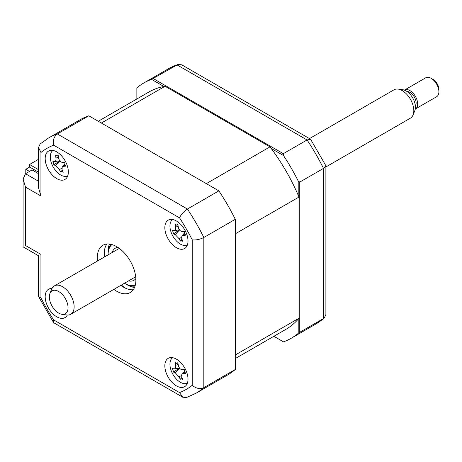<?xml version="1.0" encoding="UTF-8"?>
<svg xmlns="http://www.w3.org/2000/svg" width="462" height="462" viewBox="0 0 462 462"><rect width="100%" height="100%" fill="white"/><g stroke="black" fill="none" stroke-linecap="round" stroke-linejoin="round"><path stroke-width="0.69" d="M29.551 167.117L29.551 164.478L38.542 159.286M38.542 169.669L29.551 164.478M176.42 385.886A16.378 9.454 -120 0 0 184.609 386.694A16.378 9.454 -120 0 0 187.122 373.573A16.378 9.454 -120 0 0 176.42 359.141A16.378 9.454 -120 0 0 168.237 358.333A16.378 9.454 -120 0 0 165.725 371.454A16.378 9.454 -120 0 0 176.42 385.886M176.42 247.713A16.378 9.454 -120 0 0 184.609 248.527A16.378 9.454 -120 0 0 187.122 235.401A16.378 9.454 -120 0 0 176.42 220.969A16.378 9.454 -120 0 0 168.237 220.16A16.378 9.454 -120 0 0 165.725 233.281A16.378 9.454 -120 0 0 176.42 247.713M56.762 178.627A16.378 9.454 -120 0 0 64.951 179.441A16.378 9.454 -120 0 0 67.464 166.32A16.378 9.454 -120 0 0 56.762 151.888A16.378 9.454 -120 0 0 48.574 151.074A16.378 9.454 -120 0 0 46.067 164.201A16.378 9.454 -120 0 0 56.762 178.627M51.998 288.49A16.378 9.454 -120 0 0 48.574 289.247A16.378 9.454 -120 0 0 46.067 302.367A16.378 9.454 -120 0 0 56.762 316.799A16.378 9.454 -120 0 0 64.951 317.613A16.378 9.454 -120 0 0 67.319 315.02M113.866 289.368A27.293 15.76 -120 0 0 116.591 291.17A27.293 15.76 -120 0 0 130.238 292.521A27.293 15.76 -120 0 0 134.425 270.651A27.293 15.76 -120 0 0 116.591 246.598A27.293 15.76 -120 0 0 102.945 245.247A27.293 15.76 -120 0 0 97.488 261.007M120.813 285.36A27.293 15.76 -120 0 0 123.539 287.162A27.293 15.76 -120 0 0 133.264 289.738M106.872 244.023A27.293 15.76 -120 0 0 104.435 256.993M181.485 377.812A16.378 9.454 -120 0 0 182.519 378.765M235.285 369.484L203.829 387.647A147.39 85.095 60 0 1 196.079 393.185L227.535 375.023A147.39 85.095 60 0 0 235.285 369.484L235.285 219.317A147.39 85.095 60 0 0 218.867 190.875L88.82 115.795A147.39 85.095 60 0 0 80.151 119.739L48.689 137.901L40.107 144.023L38.542 147.465L38.542 187.942L40.939 196.009L25.497 187.098L25.497 245.484C22.372 247.291 22.372 247.291 25.497 245.484L40.939 254.4C37.815 256.202 37.815 256.202 40.939 254.4L40.939 297.909L38.658 296.743L38.542 296.257L38.542 255.786L23.1 246.87L23.1 179.025L25.497 173.729L38.542 181.254M40.939 297.909A139.201 80.365 -120 0 0 53.627 319.895L53.5 322.453L53.863 322.794L182.715 397.193L186.486 397.551L196.079 393.185M53.627 319.895L179.556 392.596L182.715 397.193M235.285 219.317L203.829 237.48C199.821 239.472 195.957 240.263 192.25 239.859A139.201 80.365 -120 0 0 179.556 217.879L53.627 145.172A139.201 80.365 -120 0 0 40.939 152.5L40.939 196.009M218.867 190.875L187.41 209.038C183.68 211.515 181.058 214.46 179.556 217.879M88.82 115.795L57.357 133.957C53.904 136.59 52.662 140.333 53.627 145.172M25.497 173.729L32.063 169.935L38.542 173.677M25.497 187.098L23.1 179.025M38.542 147.465L40.939 152.5M48.689 137.901A147.39 85.095 60 0 1 57.357 133.957L187.41 209.038A147.39 85.095 60 0 1 203.829 237.48L203.829 387.647C199.821 389.322 195.957 388.525 192.25 385.268L192.25 239.859M298.204 195.235L298.204 181L299.746 182.103L299.746 332.27L298.204 333.373L298.204 319.138M283.512 341.857L273.874 336.29L283.512 341.857A147.39 85.095 -120 0 0 291.227 338.253A147.39 85.095 -120 0 0 298.204 333.373M299.746 332.27L323.487 318.566L324.318 317.977L325.883 314.535L325.883 165.743L323.487 168.393A147.39 85.095 -120 0 0 307.068 139.957L177.015 64.871A147.39 85.095 -120 0 0 168.347 68.815L143.838 82.969A147.39 85.095 -120 0 0 136.856 87.844L136.856 98.972M163.877 86.481L151.553 79.36L177.939 64.449L168.347 68.815M153.28 78.575L283.327 153.661L307.068 139.957L310.562 139.206L181.71 64.807L177.939 64.449M271.182 148.429L283.512 155.55L283.327 153.661M151.553 79.36A147.39 85.095 -120 0 0 143.838 82.969M310.562 139.206L325.883 165.743M298.204 181A147.39 85.095 -120 0 0 283.512 155.55M299.746 182.103L323.487 168.393L323.487 318.566A147.39 85.095 -120 0 1 315.737 324.099L291.227 338.253M104.331 251.657A32.75 18.907 -120 0 0 105.03 256.653M121.408 285.014A32.75 18.907 -120 0 0 125.381 288.121M38.542 172.182L29.655 167.053L25.797 169.283L25.797 173.556M25.797 169.283L29.493 171.419M235.285 358.57L286.042 329.267A137.018 79.106 -120 0 0 298.978 318.22L298.978 197.043A137.018 79.106 -120 0 0 270.004 146.858L165.061 86.267A137.018 79.106 -120 0 0 149.024 91.95L98.273 121.252M298.978 197.043L235.285 233.812L235.285 354.995L298.978 318.22M165.061 86.267L101.369 123.042L206.312 183.628L270.004 146.858M172.649 357.692A14.738 8.512 -120 0 0 171.829 372.233A14.738 8.512 -120 0 0 184.338 383.662A14.738 8.512 -120 0 0 187.37 383.194M179.712 367.758L173.585 372.129L172.534 368.578A37.295 5.29 -3.7 0 0 174.03 368.867C175.265 368.89 175.791 367.735 175.6 365.407A37.295 32.969 -67.9 0 1 175.335 362.404L176.657 363.357L177.957 363.161M176.657 363.357L177.887 362.658A37.295 21.096 86.6 0 0 178.384 365.685C178.985 368.047 180.244 369.381 182.167 369.681A37.295 5.29 -3.7 0 0 184.633 369.791L184.471 371.615L185.689 373.342A37.295 17.158 149.2 0 1 183.316 373.562L181.866 374.214L181.745 377.021A37.295 21.096 86.6 0 0 182.883 379.516L181.225 378.765L180.336 379.262A37.295 32.969 -67.9 0 1 178.961 376.738L175.179 372.747A37.295 17.158 149.2 0 1 173.585 372.129M181.895 377.379L180.596 378.886M184.228 369.779A6.433 3.713 60 0 1 184.488 370.097M174.03 368.867L174.422 368.867M124.48 283.241A23.475 13.554 -120 0 0 124.7 283.373A23.475 13.554 -120 0 0 135.326 285.066M125.473 283.818L124.7 283.373L125.473 283.818A24.567 14.183 60 0 0 135.06 286.018M112.145 252.547A18.561 10.718 60 0 1 115.419 248.134A18.561 10.718 60 0 1 117.787 247.332M135.857 278.626A18.561 10.718 60 0 1 133.98 280.278A18.561 10.718 60 0 1 128.523 280.908M111.948 244.571A23.475 13.554 -120 0 0 108.102 254.62A23.475 13.554 -120 0 0 108.102 254.88M108.102 254.62L108.102 253.73A24.567 14.183 60 0 1 110.99 244.323M172.649 219.519A14.738 8.512 -120 0 0 171.829 234.061A14.738 8.512 -120 0 0 184.338 245.489A14.738 8.512 -120 0 0 187.37 245.022M179.712 229.591L173.585 233.963L172.534 230.405A37.295 5.29 -3.7 0 0 174.03 230.694C175.265 230.717 175.791 229.562 175.6 227.235A37.295 32.969 -67.9 0 1 175.335 224.232L176.657 225.185L177.957 224.994M176.657 225.185L177.887 224.486A37.295 21.096 86.6 0 0 178.384 227.518C178.985 229.874 180.244 231.208 182.167 231.514A37.295 5.29 -3.7 0 0 184.633 231.618L184.471 233.443L185.689 235.175A37.295 17.158 149.2 0 1 183.316 235.389L181.866 236.047L181.745 238.848A37.295 21.096 86.6 0 0 182.883 241.349L181.225 240.592L180.336 241.089A37.295 32.969 -67.9 0 1 178.961 238.571L175.179 234.575A37.295 17.158 149.2 0 1 173.585 233.963M181.895 239.206L180.336 241.089M184.228 231.606A6.433 3.713 60 0 1 184.488 231.93M174.03 230.694L174.422 230.7M52.991 150.439A14.738 8.512 -120 0 0 52.171 164.98A14.738 8.512 -120 0 0 64.68 176.403A14.738 8.512 -120 0 0 67.712 175.935M60.054 160.505L53.927 164.876L52.876 161.325A37.295 5.29 -3.7 0 0 54.372 161.613C55.607 161.631 56.133 160.481 55.942 158.154A37.295 32.969 -67.9 0 1 55.677 155.151L56.993 156.098L58.299 155.908M56.993 156.098L58.229 155.405A37.295 21.096 86.6 0 0 58.726 158.431C59.327 160.793 60.586 162.122 62.503 162.428A37.295 5.29 -3.7 0 0 64.975 162.537L64.813 164.357L66.031 166.089A37.295 17.158 149.2 0 1 63.658 166.303L62.203 166.961L62.087 169.762A37.295 21.096 86.6 0 0 63.225 172.262L61.567 171.512L60.678 172.008A37.295 32.969 -67.9 0 1 59.303 169.485L55.521 165.488A37.295 17.158 149.2 0 1 53.927 164.876M62.237 170.12L60.678 172.008M64.57 162.52A6.433 3.713 60 0 1 64.83 162.843M54.372 161.613L54.764 161.613M67.071 311.954A13.225 7.635 -120 0 0 62.855 295.045A13.225 7.635 -120 0 0 50.318 292.677A13.225 7.635 -120 0 0 49.96 293.416A13.225 7.635 -120 0 0 52.079 306.133A13.225 7.635 -120 0 0 62.029 314.327A13.225 7.635 -120 0 0 67.071 311.954M49.96 293.416L51.738 289.068A16.378 9.454 60 0 1 52.183 288.149A16.378 9.454 60 0 1 54.366 285.903A16.378 9.454 60 0 1 69.312 293.127A16.378 9.454 60 0 1 72.927 312.023A16.378 9.454 60 0 1 70.744 314.27A16.378 9.454 60 0 1 66.684 314.963L62.029 314.327M325.883 166.961L410.418 118.156A16.378 9.454 -120 0 0 412.601 115.91A16.378 9.454 -120 0 0 413.045 114.992A16.378 9.454 -120 0 0 410.418 99.249A16.378 9.454 -120 0 0 398.1 89.097A16.378 9.454 -120 0 0 394.04 89.79L309.511 138.594M398.1 89.097L402.754 89.732A13.225 7.635 60 0 1 412.705 97.927A13.225 7.635 60 0 1 414.824 110.643L413.045 114.992M407.034 91.545A8.732 5.042 60 0 1 414.247 96.881A8.732 5.042 60 0 1 415.482 105.885A8.732 5.042 60 0 1 415.396 106.029M415.407 108.974L436.636 96.714A10.915 6.301 -120 0 0 438.091 95.218A10.915 6.301 -120 0 0 438.9 91.719A10.915 6.301 -120 0 0 431.179 78.344A10.915 6.301 -120 0 0 425.721 77.807L404.493 90.061A10.915 6.301 60 0 1 414.454 94.877A10.915 6.301 60 0 1 416.863 107.473A10.915 6.301 60 0 1 415.407 108.974A10.915 6.301 60 0 1 415.28 109.044M431.179 78.344L433.108 79.458A8.189 4.73 60 0 1 438.9 89.489L438.9 91.719M179.556 392.596A139.201 80.365 -120 0 0 192.25 385.268M134.529 287.468A27.293 15.76 60 0 1 127.402 284.933A27.293 15.76 60 0 1 126.409 284.332M108.125 252.662A27.293 15.76 60 0 1 109.465 244.057M181.422 375.67L178.961 376.738M179.504 368.15L175.179 372.747M178.136 364.304L175.6 365.407M184.673 372.118L183.316 373.562M178.136 226.132L175.6 227.235M181.422 237.497L178.961 238.571M179.504 229.978L175.179 234.575M184.673 233.945L183.316 235.389M59.846 160.892L55.521 165.488M61.764 168.416L59.303 169.485M58.478 157.051L55.942 158.154M65.015 164.865L63.658 166.303M38.652 296.743L53.5 322.453M324.318 317.977L315.737 324.099M174.457 368.861L179.366 367.971M181.866 374.214L184.384 371.24M174.457 230.688L179.366 229.799M181.866 236.047L184.384 233.067M54.799 161.608L59.708 160.718M62.203 166.961L64.726 163.981M119.323 248.4L54.366 285.903M135.701 276.767L70.744 314.27"/></g></svg>
